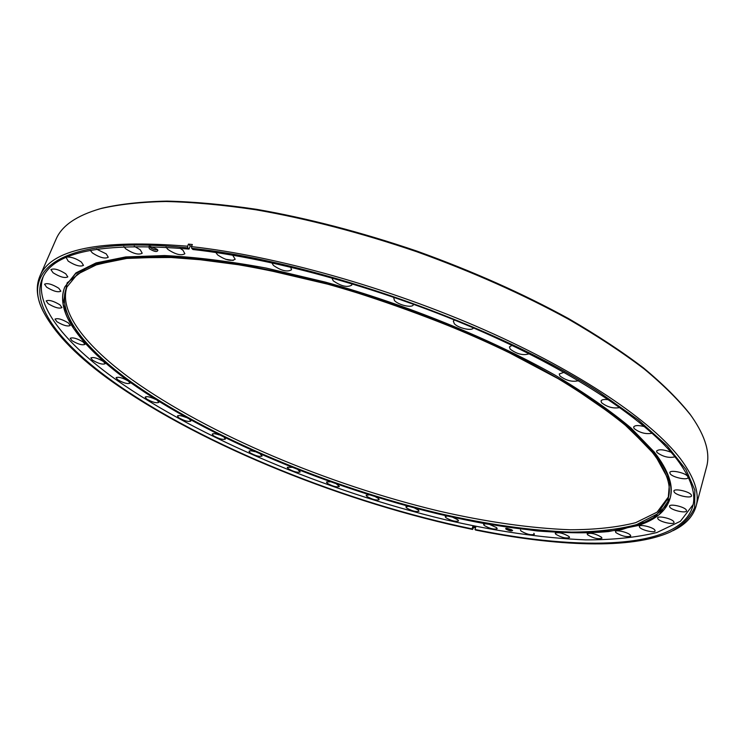 <?xml version="1.0" encoding="UTF-8"?>
<svg xmlns="http://www.w3.org/2000/svg" width="745" height="745" viewBox="0 0 745 745"><rect width="100%" height="100%" fill="white"/><g stroke="black" fill="none" stroke-linecap="round" stroke-linejoin="round"><path stroke-width="1.12" d="M505.855 529.043C509.347 530.924 511.601 531.399 512.625 530.477L505.762 528.307L505.855 529.043M506.665 528.205L511.936 529.872M149.633 246.362L148.925 246.465L149.307 248.728C154.392 251.791 157.251 252.294 157.884 250.236L156.999 249.221L150.239 246.381M149.829 246.362L150.602 247.759C153.619 249.752 155.854 250.339 157.307 249.519L157.316 249.51M215.845 252.499L217.577 254.855C225.344 260.098 231.211 261.56 235.187 259.241L232.673 255.181M271.813 262.799L273.424 265.406C281.303 270.798 287.346 272.242 291.556 269.755L290.606 267.101M331.851 277.848L333.22 280.791C341.173 286.285 347.366 287.71 351.808 285.074L351.668 283.631M393.593 297.153L394.412 300.477C398.501 305.152 412.59 308.29 413.363 304.677L413.447 304.174M454.469 319.987L453.333 321.086L454.282 323.628C458.026 328.145 472.237 331.348 473.41 327.902M512.011 345.391L509.422 346.909L510.213 349.163C517.011 354.164 523.316 355.71 529.136 353.791M564.012 372.342L559.234 373.943L559.905 375.927C566.079 380.602 572.281 382.194 578.502 380.714M608.656 399.758C604.26 399.124 601.718 399.544 601.029 400.996L601.597 402.747C607.389 407.17 613.48 408.772 619.859 407.543M644.63 426.671C638.502 425.106 634.842 425.218 633.641 427.015L634.135 428.561C639.825 432.845 645.831 434.4 652.164 433.227M671.115 452.262C663.618 449.421 658.766 449.03 656.559 451.097L656.997 452.476C663.003 456.787 668.991 458.24 674.951 456.834M670.221 473.839C672.716 477.461 687.719 480.59 688.073 477.545L687.7 476.334C685.27 472.693 670.118 469.527 669.82 472.581L670.221 473.839M674.262 492.175C676.665 495.593 691.22 498.694 691.537 495.835L691.174 494.717C688.846 491.281 674.141 488.161 673.871 491.02L674.262 492.175M669.876 507.252C672.223 510.483 686.266 513.538 686.545 510.865L686.192 509.813C683.91 506.572 669.727 503.499 669.494 506.172L669.876 507.252M658.021 518.986C660.331 522.031 673.815 525.029 674.067 522.534L673.694 521.528C671.441 518.464 657.835 515.447 657.63 517.943L658.021 518.986M639.685 527.395C641.994 530.282 654.892 533.215 655.125 530.887L654.743 529.9C652.48 527.004 639.471 524.042 639.284 526.38L639.685 527.395M615.901 532.61C621.917 536.223 626.862 537.378 630.764 536.055L630.354 535.078C628.072 532.303 615.649 529.425 615.472 531.604L615.901 532.61M587.628 534.808C593.476 538.29 598.244 539.417 601.941 538.197L601.494 537.22C595.637 533.727 590.86 532.591 587.162 533.811L587.628 534.808M555.733 534.202C561.441 537.564 566.051 538.672 569.553 537.545L569.068 536.549C563.35 533.178 558.731 532.06 555.221 533.187L555.733 534.202M520.466 529.965L521.016 531.008C526.613 534.267 531.073 535.366 534.398 534.305L533.858 533.29M485.507 523.81L483.579 524.359L484.194 525.439C489.689 528.605 494.028 529.695 497.185 528.699L496.598 527.637L489.847 524.564M447.363 516.062L445.203 516.574L445.873 517.7C451.302 520.802 455.521 521.882 458.538 520.932L457.886 519.824L452.727 517.263M408.446 506.358L405.876 506.796L406.621 507.978C412.004 511.033 416.138 512.113 419.025 511.2L418.299 510.036L414.453 507.969M369.231 494.885L366.13 495.211L366.959 496.468C372.304 499.495 376.374 500.565 379.149 499.671L378.348 498.442L375.573 496.85M330.231 481.819L326.431 481.996L327.344 483.328C332.689 486.336 336.703 487.407 339.385 486.541L336.61 484.073M291.9 467.348L287.244 467.301L288.24 468.717C293.604 471.743 297.59 472.814 300.198 471.948L298.047 469.788M254.734 451.656C251.447 450.706 249.538 450.585 249.026 451.293L250.124 452.811C255.516 455.847 259.493 456.936 262.054 456.07L260.368 454.152M219.235 434.94C215.305 433.599 212.977 433.329 212.25 434.121L213.461 435.76C218.918 438.842 222.904 439.941 225.418 439.056L224.236 437.445M185.943 417.414C181.314 415.58 178.483 415.105 177.45 415.989L178.772 417.749C184.313 420.888 188.327 422.005 190.813 421.102L189.677 419.472M155.519 399.376C150.192 396.88 146.746 396.117 145.182 397.076L146.625 398.985C152.259 402.198 156.32 403.343 158.815 402.402L157.67 400.726M117.635 379.689C123.391 383.005 127.525 384.169 130.021 383.191L128.494 381.161C122.729 377.836 118.585 376.653 116.071 377.631L117.635 379.689M92.501 360.152C98.405 363.569 102.624 364.771 105.157 363.737L103.499 361.539C97.595 358.103 93.367 356.902 90.816 357.926L92.501 360.152M71.995 340.698C78.057 344.246 82.378 345.475 84.958 344.386L83.189 342.011C77.117 338.435 72.787 337.196 70.188 338.286L71.995 340.698M56.927 321.728C63.176 325.425 67.618 326.692 70.263 325.518L68.391 322.958C62.142 319.242 57.682 317.957 55.009 319.13L56.927 321.728M48.183 303.699C54.618 307.573 59.209 308.877 61.937 307.611L59.973 304.863C53.528 300.971 48.928 299.658 46.171 300.915L48.183 303.699M46.628 287.179C53.268 291.23 58.008 292.571 60.857 291.202L58.818 288.268C52.178 284.19 47.41 282.839 44.542 284.199L46.628 287.179M53.072 272.763C59.917 277.01 64.834 278.397 67.814 276.898L65.746 273.797C58.883 269.522 53.947 268.126 50.939 269.615L53.072 272.763M66.212 257.574L68.186 261.123C75.245 265.583 80.348 266.989 83.487 265.36L81.41 262.11C76.474 258.692 71.827 257.006 67.46 257.034M90.275 250.311L92.399 252.937C99.662 257.602 104.952 259.046 108.267 257.258L106.237 253.887L96.608 249.175M123.819 246.521L125.756 248.839C133.206 253.71 138.7 255.172 142.211 253.207L140.265 249.789L134.221 246.232M166.005 247.117L167.811 249.361C175.438 254.436 181.128 255.898 184.862 253.756L183.037 250.339L179.983 248.197M131.101 381.906C208.553 437.064 328.629 487.072 439.522 513.529C487.454 524.499 531.409 530.691 571.378 532.116C596.512 531.967 618.238 529.481 636.547 524.648L657.5 513.864L668.237 498.079C671.822 485.833 666.524 470.589 652.359 452.364L629.162 428.403C608.786 411.352 583.54 393.826 553.423 375.825C489.679 339.878 406.286 305.944 325.165 283.454C285.13 273.219 247.582 265.63 212.502 260.685L165.437 257.053L126.752 258.431L97.306 264.373L77.331 274.262L66.622 287.393C55.987 312.686 84.399 348.222 131.101 381.906M67.208 286.136C57.989 311.494 86.159 346.481 132.005 379.68C208.935 434.67 328.107 484.474 438.479 510.958C486.187 521.938 530.04 528.205 570.027 529.76C595.218 529.704 617.083 527.348 635.625 522.683L657.081 512.169L668.572 496.729M73.206 327.809C62.952 312.5 60.168 298.857 64.843 286.862C54.106 312.416 82.835 348.204 129.881 382.101C207.827 437.529 328.498 487.752 439.941 514.348C503.443 528.95 563.257 535.776 608.553 531.558L638.037 525.551L659.139 514.693L670.174 497.995C673.769 485.693 668.479 470.402 654.333 452.113L631.052 428.021C610.602 410.858 585.235 393.22 554.969 375.098C490.89 338.91 406.994 304.742 325.351 282.104L266.263 268.088C228.771 261.178 194.883 256.997 164.608 255.544L125.672 256.941L96.04 262.929L75.943 272.894L64.843 286.862L75.618 273.657L95.705 263.721L125.337 257.751L164.263 256.382L211.627 260.052C246.93 265.034 284.73 272.679 325.025 282.988C387.53 300.663 447.13 322.771 503.825 349.312C539.259 367.052 570.474 384.914 597.471 402.896L630.81 428.869L654.101 452.951C668.256 471.222 673.545 486.494 669.96 498.768C666.142 511.061 655.451 519.991 637.878 525.56M475.012 529.49C580.876 551.216 679.831 549.493 692.673 506.525C696.305 493.879 691.09 478.188 677.028 459.451C648.597 422.378 577.896 373.962 482.76 331.972C387.661 290.066 275.911 258.738 192.899 249.51L191.679 248.299C314.828 261.206 497.679 325.91 599.576 392.475L638.344 419.984L667.203 445.92L685.94 469.49L694.852 490.126L694.629 507.485C690.336 517.403 682.318 525.532 670.565 531.865C631.304 549.81 556.096 546.383 475.571 530.049L475.012 529.49L475.738 527.199L472.777 526.594L472.06 528.885C346.742 502.94 204.558 446.18 114.46 382.558C62.785 345.866 30.396 306.651 42.26 278.751C53.016 251.81 101.935 241.92 189.016 249.081L187.787 247.88C63.856 234.777 20.096 268.666 43.722 312.351C55.828 334.943 78.979 358.289 113.193 382.381C203.869 446.348 346.667 503.341 472.619 529.444L472.06 528.885M43.108 276.963C33.311 304.984 65.29 343.417 115.736 379.438C199.539 438.433 326.524 491.151 444.523 519.526C495.546 531.297 542.63 538.086 585.756 539.883C612.977 539.911 636.686 537.462 656.894 532.517L680.409 521.277L693.12 504.598M691.192 415.812L689.945 414.071C678.388 399.46 662.929 384.094 643.559 367.965C621.991 351.565 596.95 335.082 568.444 318.525C522.86 293.558 472.386 271.096 417.023 251.139C361.297 232.198 307.843 218.266 256.643 209.336C224.022 204.484 194.175 201.746 167.085 201.113C141.885 201.625 120.215 203.99 102.074 208.2L97.884 209.41M672.968 530.701C685.353 524.759 693.055 516.583 696.091 506.181L706.511 467.162C710.423 453.426 705.58 436.691 691.984 416.949L690.727 415.207C679.142 400.568 663.637 385.156 644.211 368.989C622.569 352.543 597.443 336.004 568.826 319.391C523.064 294.34 472.386 271.795 416.809 251.754C360.859 232.738 307.191 218.741 255.805 209.773C223.062 204.903 193.113 202.146 165.939 201.504C140.665 202.016 118.939 204.381 100.752 208.6C76.586 215.529 61.667 225.782 56.005 239.359L39.811 276.358C35.686 286.378 36.607 297.572 42.577 309.939M187.787 247.88L187.61 246.213C99.932 239.108 50.66 249.156 39.811 276.358M187.61 246.213L188.466 244.099L192.359 244.518L191.502 246.632L191.679 248.299M696.091 506.181C699.732 493.46 694.545 477.685 680.511 458.855C651.996 421.381 580.672 372.388 484.511 329.905C388.378 287.505 275.343 255.861 191.502 246.632M475.543 527.823L473.624 527.432L472.619 529.444M233.241 260.424L225.679 259.307M189.016 249.081L190.292 245.915L191.726 246.074M473.624 527.432L472.777 526.594M190.292 245.915L188.466 244.099M653.933 453.035L619.458 419.519L566.47 383.088L497.604 346.527C445.184 323.041 390.622 302.74 333.909 285.624L253.272 266.682L182.553 257.416L126.594 257.789L87.966 266.812L67.152 282.839L63.074 304.044L73.755 328.638L96.822 355.076L129.919 382.111C219.179 445.435 363.392 501.683 486.401 523.949L537.071 530.962C568.919 533.383 597.099 532.936 621.628 529.611L650.841 520.112L667.753 504.142L669.578 481.633L653.933 453.035M102.074 208.2L100.752 208.6M689.945 414.071L690.727 415.207"/></g></svg>
